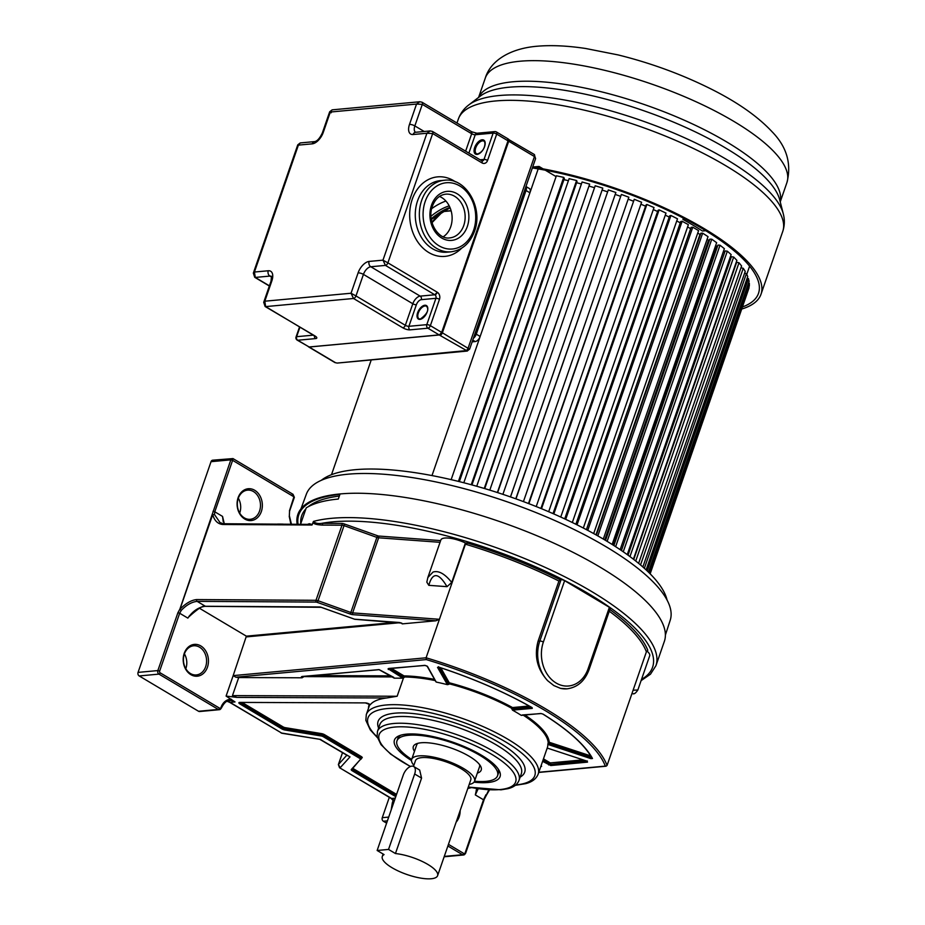 <?xml version="1.0" encoding="UTF-8"?>
<svg xmlns="http://www.w3.org/2000/svg" width="925" height="925" viewBox="0 0 925 925"><rect width="100%" height="100%" fill="white"/><g stroke="black" fill="none" stroke-linecap="round" stroke-linejoin="round"><path stroke-width="1.39" d="M388.535 849.428L395.449 853.544L421.569 778.11L419.672 770.062L413.718 766.524A9.319 4.96 120.8 0 1 414.654 773.994L388.535 849.428L377.146 850.48L403.265 775.046A9.319 4.96 120.8 0 1 411.856 766.143A9.319 4.96 120.8 0 1 413.718 766.524M377.146 850.48L384.06 854.596A29.276 8.949 19.1 0 0 382.279 856.504A29.276 8.949 19.1 0 0 399.057 871.362A29.276 8.949 19.1 0 0 431.247 878.75A29.276 8.949 19.1 0 0 437.606 875.663A29.276 8.949 19.1 0 0 424.818 862.736A29.276 8.949 19.1 0 0 395.449 853.544M437.606 875.663L470.779 779.879A29.276 8.949 -160.9 0 0 454.002 765.01A29.276 8.949 -160.9 0 0 421.812 757.621A29.276 8.949 -160.9 0 0 415.452 760.72L413.487 766.397M413.868 765.287A33.265 10.175 19.1 0 1 411.671 759.413A33.265 10.175 19.1 0 1 418.909 755.898A33.265 10.175 19.1 0 1 455.482 764.293A33.265 10.175 19.1 0 1 474.548 781.186A33.265 10.175 19.1 0 1 469.195 784.446M474.548 781.186L479.52 766.813A33.265 10.175 -160.9 0 0 479.52 764.559M477.335 773.127A35.925 10.984 -160.9 0 0 480.572 766.131A35.925 10.984 -160.9 0 0 469.229 756.292A35.925 10.984 -160.9 0 0 421.118 742.775A35.925 10.984 -160.9 0 0 416.262 743.862A35.925 10.984 -160.9 0 0 414.469 751.354M418.042 743.272A33.265 10.175 -160.9 0 0 416.655 745.041L411.671 759.413A53.234 16.268 19.1 0 1 396.964 740.902A53.234 16.268 19.1 0 1 408.538 735.282A53.234 16.268 19.1 0 1 467.056 748.718A53.234 16.268 19.1 0 1 497.558 775.74A53.234 16.268 19.1 0 1 485.983 781.359A53.234 16.268 19.1 0 1 474.537 781.209M313.483 521.411C315.309 523.284 318.142 523.92 321.969 523.307A1.33 0.937 -89.7 0 1 322.397 525.088C316.107 524.776 313.02 523.77 313.159 522.07L313.483 521.411A193.915 59.281 19.1 0 1 331.624 518.312A193.915 59.281 19.1 0 1 544.813 567.222A193.915 59.281 19.1 0 1 655.941 665.688L664.37 641.326A193.915 59.281 -160.9 0 0 553.254 542.859A193.915 59.281 -160.9 0 0 340.065 493.95A193.915 59.281 -160.9 0 0 297.133 524.174M340.065 493.95L338.296 499.049A193.915 59.281 19.1 0 0 306.233 507.871L300.579 524.197M229.562 702.283L281.998 733.271L320.721 739.457L281.605 733.039L230.094 702.387A2.671 1.422 120.8 0 1 229.562 702.283L227.134 701.3M227.226 701.254A13.378 10.557 -95.3 0 1 230.094 702.387L235.008 701.936L226.093 696.074L236.892 697.404L232.452 695.612L238.708 677.551L235.852 677.204L233.169 675.62L226.093 696.074M236.892 697.404L386.662 697.982A90.939 27.796 -160.9 0 0 370.243 704.781A3.191 0.971 -160.9 0 0 365.387 702.896L239.864 702.41A3.191 0.971 -160.9 0 0 239.957 703.983L281.813 728.888A3.191 0.971 -160.9 0 0 284.969 730.022L321.218 735.965A2.127 0.648 19.1 0 1 323.322 736.728L359.848 758.454A2.127 0.648 19.1 0 1 360.519 759.344L351.315 769.496A3.191 0.971 -160.9 0 0 352.309 770.826L394.166 795.731A3.191 0.971 -160.9 0 0 395.842 796.494M199.43 608.234L246.374 636.157L233.169 675.62L426.09 657.791L465.425 544.189L467.726 543.137L465.402 542.963A18.049 5.515 -160.9 0 0 444.786 538.049A18.049 5.515 -160.9 0 0 440.855 539.957L427.847 577.535L433.004 572.078C438.566 570.286 444.809 573.743 451.724 582.461L465.402 542.963M401.496 623.253L402.259 623.878A2.127 0.648 -160.9 0 0 399.114 622.479L354.553 619.195L321.241 607.297A2.127 0.648 -160.9 0 0 319.599 606.962L205.385 606.268C198.574 607.124 192.724 611.078 187.867 618.12L189.486 615.738M184.214 653.374A15.968 12.603 84.7 0 0 190.851 674.66A15.968 12.603 84.7 0 0 207.443 667.202A15.968 12.603 84.7 0 0 200.806 645.928A15.968 12.603 84.7 0 0 184.214 653.374M291.421 524.14L289.352 515.688L289.548 511.224L294.358 497.338L293.04 494.32L232.973 458.58L212.727 460.188A2.659 2.104 84.7 0 0 211.039 461.679L138.068 672.394A2.659 2.104 84.7 0 0 139.178 675.944L198.54 711.267A2.659 2.104 84.7 0 0 199.615 711.522L219.41 709.695L221.399 708.053C224.023 702.838 226.764 700.375 229.608 700.653A13.378 10.557 84.7 0 1 235.008 701.936M211.039 461.679L230.834 459.852L232.788 458.684L232.614 460.349L293.919 496.817L292.15 494.008M224.289 523.735L222.543 516.416L214.797 511.803L232.614 460.349L230.834 459.852L179.832 609.251L181.277 610.384L179.832 609.251L177.889 612.743L179.67 613.24L181.277 610.384C186.33 605.043 191.614 602.025 197.117 601.354L316.419 602.082L350.24 614.038A3.989 1.226 -160.9 0 0 352.945 614.663L435.872 620.779L439.421 619.288L352.633 612.893A1.33 0.833 94.2 0 0 352.945 614.663M184.422 653.848A14.638 11.551 -95.3 0 1 185.867 668.532A14.638 11.551 -95.3 0 1 185.798 668.706M238.326 498.205A14.638 11.551 -95.3 0 1 239.76 512.889A14.638 11.551 -95.3 0 1 239.702 513.063M190.458 673.539A14.638 11.551 84.7 0 0 196.354 674.938A14.638 11.551 84.7 0 0 205.662 666.705A14.638 11.551 84.7 0 0 199.569 647.199A14.638 11.551 84.7 0 0 193.66 645.789A14.638 11.551 84.7 0 0 184.364 654.033A14.638 11.551 84.7 0 0 190.458 673.539M244.35 517.896A14.638 11.551 84.7 0 0 250.259 519.295A14.638 11.551 84.7 0 0 259.555 511.051A14.638 11.551 84.7 0 0 253.473 491.557A14.638 11.551 84.7 0 0 247.565 490.146A14.638 11.551 84.7 0 0 238.257 498.39A14.638 11.551 84.7 0 0 244.35 517.896M244.743 519.018A15.968 12.603 84.7 0 0 261.336 511.56A15.968 12.603 84.7 0 0 254.699 490.273A15.968 12.603 84.7 0 0 238.107 497.731A15.968 12.603 84.7 0 0 244.743 519.018M224.185 523.735L222.543 516.416L223.214 521.607M283.062 524.093L277.5 524.059M294.358 497.326L293.919 496.817L289.444 510.831M290.889 524.14L289.224 516.347M308.962 524.255A1.33 1.179 71.7 0 0 309.32 523.723L312.315 524.498L313.159 522.07M389.309 797.327L382.268 817.688A2.659 2.104 84.7 0 0 383.366 821.227L386.604 823.157M456.129 822.163A15.968 12.603 84.7 0 0 459.135 816.948A15.968 12.603 84.7 0 0 460.153 810.554M476.71 788.586L475.323 794.922L478.167 788.805M488.758 789.915L486.4 794.945M476.213 790.031L476.953 788.62M609.887 609.471A187.232 57.234 -160.9 0 1 647.778 650.252L646.39 651.859L607.054 765.461L606.025 766.224L538.755 772.433M564.62 580.669L543.368 642.031A30.768 24.293 -95.3 0 0 556.168 683.043A30.768 24.293 -95.3 0 0 588.138 668.671A2.659 0.809 19.1 0 1 589.028 669.7L610.28 608.326A2.659 0.809 -160.9 0 0 609.39 607.309L564.62 580.669A2.659 0.809 -160.9 0 0 561.059 579.674L558.92 581.027L538.084 641.198C534.049 656.079 537.228 669.249 547.646 680.684L553.844 685.575L560.515 688.35L566.967 688.824M633.105 690.223L637.845 689.992L649.708 655.732A18.049 5.515 -160.9 0 0 646.876 651.003M427.847 577.535L426.818 582.137L428.807 585.328C432.53 571.974 438.6 572.425 447.006 586.67L428.807 585.328M447.006 586.67L451.724 582.461M402.259 623.878L435.872 620.779M307.794 524.371L223.549 523.735A1.33 0.937 -89.7 0 0 222.694 524.487C217.78 523.955 214.438 520.683 212.704 514.647L179.947 609.251C185.821 603.273 191.394 600.059 196.69 599.573A1.33 0.937 90.3 0 0 197.117 601.354L205.385 606.268M309.655 524.255L312.315 524.498M223.226 523.804L220.104 522.66L214.473 514.543L212.704 514.647L214.473 514.543L214.797 511.803L213.016 511.305M633.139 693.912L633.798 693.634M607.054 765.461A185.89 56.83 19.1 0 0 426.09 657.791L426.286 659.594L235.852 677.204M369.919 704.561A90.939 27.796 -160.9 0 0 369.306 705.925L366.3 714.597A90.939 27.796 19.1 0 1 386.083 704.989A90.939 27.796 19.1 0 1 386.685 704.942A90.939 27.796 19.1 0 1 486.492 728.125A90.939 27.796 19.1 0 1 538.177 774.109L547.346 747.643A90.939 27.796 -160.9 0 0 547.82 744.405L590.936 758.639L592.497 758.5A173.322 52.979 -160.9 0 0 543.044 714.112L540.859 713.487L521.284 715.372A90.939 27.796 -160.9 0 0 512.485 710.134L532.291 708.388L532.06 707.579A173.322 52.979 -160.9 0 0 439.063 667.214L437.525 667.364L447.399 684.662A90.939 27.796 -160.9 0 0 436.207 682.072L427.489 666.393L424.853 665.353L388.107 668.752L402.918 678.187L394.223 678.152L378.949 669.596L301.434 676.765L302.14 677.794L238.708 677.551M302.14 677.794L303.493 676.672M393.495 677.435L394.223 678.152M402.918 678.187L404.144 677.47L403.312 676.684L389.887 668.694M386.662 697.982L397.149 696.247L403.462 678.002M591.526 757.228L548.213 742.752L547.82 744.405M521.284 715.372L522.463 715.256M530.857 706.954L511.837 708.342L512.485 710.134M447.399 684.662L448.937 684.28L449.238 682.777L440.82 667.827M435.536 681.135L436.207 682.072M474.005 782.157A55.893 17.089 -160.9 0 0 487.914 782.515A55.893 17.089 -160.9 0 0 499.072 770.456A55.893 17.089 -160.9 0 0 481.428 755.17A55.893 17.089 -160.9 0 0 406.607 734.138A55.893 17.089 -160.9 0 0 399.033 735.826A55.893 17.089 -160.9 0 0 411.498 760.523M400.745 735.213A53.234 16.268 -160.9 0 0 397.785 738.508L396.964 740.902M497.558 775.74L498.39 773.346A53.234 16.268 -160.9 0 0 498.113 768.929M394.351 800.796A13.378 10.557 -95.3 0 0 391.599 798.472L339.544 767.727L391.055 798.368A2.671 1.422 -59.2 0 0 391.599 798.472L395.276 798.136M321.125 739.907L350.02 756.881L340.088 767.831L338.446 764.455A2.659 0.809 -160.9 0 0 338.388 764.547A2.659 0.809 -160.9 0 0 338.377 764.686M320.131 739.526L347.754 755.748M298.035 524.186A192.932 58.98 19.1 0 1 298.925 514.439A192.932 58.98 19.1 0 1 339.88 494.459M339.325 496.078A189.891 58.055 -160.9 0 0 308.245 506.715M305.863 508.947A189.891 58.055 -160.9 0 0 301.689 515.734A189.891 58.055 -160.9 0 0 300.764 523.654M665.399 635.013L670.22 620.212A192.539 58.853 -160.9 0 0 605.887 546.64A192.539 58.853 -160.9 0 0 420.239 478.919A192.539 58.853 -160.9 0 0 306.348 494.204L300.983 508.819M667.075 600.082A186.307 56.957 -160.9 0 0 604.557 539.807A186.307 56.957 -160.9 0 0 321.276 480.341M497.627 492.609L602.776 188.122L497.373 492.528M489.799 490.134L595.191 185.763L602.776 188.122M607.644 191.857A151.7 46.377 -160.9 0 0 602.372 190.145A151.7 46.377 19.1 0 1 607.644 191.857M502.899 494.343L608.315 189.926L615.877 192.492L510.461 496.922M510.507 496.945L615.877 192.492M620.536 196.32A151.7 46.377 -160.9 0 0 615.252 194.447A151.7 46.377 19.1 0 1 620.536 196.32M515.792 498.806L621.38 194.447L515.965 498.876M523.434 501.616L628.85 197.222L621.38 194.447M633.197 201.107A151.7 46.377 -160.9 0 0 628.179 199.164A151.7 46.377 19.1 0 1 633.197 201.107M528.476 503.524L634.261 199.303L528.869 503.674M536.211 506.565L641.592 202.251L634.261 199.303M645.592 206.183A151.7 46.377 -160.9 0 0 640.909 204.217A151.7 46.377 19.1 0 1 645.592 206.183M540.917 508.472L646.008 204.992L646.876 204.46L541.518 508.715M548.675 511.722L654.01 207.547L646.876 204.46M657.629 211.524A151.7 46.377 -160.9 0 0 653.304 209.559A151.7 46.377 19.1 0 1 657.629 211.524M553.034 513.606L658.057 210.299L659.132 209.859L553.821 513.953M560.747 517.052L666 213.085L659.132 209.859M669.214 217.086A151.7 46.377 -160.9 0 0 665.283 215.155A151.7 46.377 19.1 0 1 669.214 217.086M564.712 518.89L669.654 215.826L670.926 215.479L565.695 519.341M572.321 522.509L677.493 218.797L670.926 215.479M680.257 222.833A151.7 46.377 -160.9 0 0 676.742 220.959A151.7 46.377 19.1 0 1 680.257 222.833M575.882 524.255L680.707 221.514L682.164 221.26L577.038 524.833M583.328 528.036L688.373 224.671L682.164 221.26M690.674 228.706L690.64 228.706A151.7 46.377 -160.9 0 0 687.587 226.926A151.7 46.377 19.1 0 1 690.64 228.706L586.427 529.655L691.148 227.33L692.779 227.18L587.78 530.372M593.677 533.575L698.583 230.626L692.779 227.18M700.456 234.441L699.982 234.453A151.7 46.377 -160.9 0 0 697.751 233.031A151.7 46.377 19.1 0 1 699.982 234.453L595.966 534.847M596.359 535.066L700.884 233.216L702.665 233.169L597.839 535.91M603.308 539.067L708.03 236.65L702.665 233.169M709.452 240.257L708.55 240.234A151.7 46.377 -160.9 0 0 707.139 239.24A151.7 46.377 19.1 0 1 708.55 240.234L604.765 539.934M605.517 540.385L709.833 239.147L711.776 239.205L607.135 541.368M612.142 544.455L716.644 242.685L711.776 239.205M717.592 246.085L716.285 245.992A151.7 46.377 -160.9 0 0 715.673 245.507A151.7 46.377 19.1 0 1 716.285 245.992L612.789 544.86M613.888 545.565L717.95 245.067L720.02 245.218L615.634 546.675M620.143 549.658L724.368 248.675L720.02 245.218M724.818 251.877L723.315 251.704M621.415 550.525L725.154 250.929L727.339 251.184L623.253 551.786M627.243 554.607L731.132 254.583L727.339 251.184M731.085 257.589L730.137 257.451M628.04 555.185L731.397 256.699L733.687 257.046L629.96 556.596M633.405 559.209L736.89 260.364L733.687 257.046M633.741 559.463L736.635 262.318L739.006 262.758L635.729 561.024M638.62 563.36L741.596 265.984L739.006 262.758M640.528 564.967L743.261 268.285L740.971 267.787M642.863 566.979L745.226 271.372L743.261 268.285M644.355 568.308L746.417 273.58L744.613 273.129M646.124 569.927L747.735 276.517L746.417 273.58M647.211 570.956L748.452 278.61L747.134 278.24M648.425 572.124L749.111 281.362L748.452 278.61M649.107 572.795L749.343 283.316L748.522 283.062M649.766 573.442L749.343 285.883L749.343 283.316M650.044 573.731L748.753 287.571M650.148 573.835L749.088 287.687M331.497 474.687L371.237 359.929M431.987 475.577L539.032 166.454L532.684 167.043M556.087 176.606L545.311 170.2M543.079 168.859L539.032 166.454M451.146 479.647L556.376 175.773L563.707 177.38L458.43 481.393M459.355 481.624L564.354 178.409L563.707 177.38M568.413 180.687A151.7 46.377 -160.9 0 0 563.926 179.658A151.7 46.377 19.1 0 1 568.413 180.687M463.818 482.757L569.118 178.664L576.587 180.537L471.253 484.735M471.958 484.931L577.027 181.52L576.587 180.537M581.409 183.983A151.7 46.377 -160.9 0 0 576.61 182.722A151.7 46.377 19.1 0 1 581.409 183.983M476.733 486.261L582.091 182.005L589.653 184.121L484.261 488.458M484.746 488.597L589.653 184.121M594.521 187.717A151.7 46.377 -160.9 0 0 589.456 186.226A151.7 46.377 19.1 0 1 594.521 187.717M683.39 218.115L682.928 219.422L685.448 219.19M705.74 230.707L702.41 231.007A151.7 46.377 -160.9 0 0 682.928 219.422M532.684 167.055A171.668 52.482 19.1 0 1 761.009 294.243A171.668 52.482 19.1 0 1 741.85 309.008M742.578 306.915A168.998 51.661 -160.9 0 0 758.5 293.364A168.998 51.661 -160.9 0 0 692.744 223.133A168.998 51.661 -160.9 0 0 532.372 167.945M332.144 109.855L329.67 111.786L322.397 132.818A3.989 1.226 19.1 0 1 323.264 132.391L330.306 112.041L416.539 104.062L409.498 124.424A3.989 1.226 19.1 0 1 414.839 125.927L422.309 104.375L416.539 104.062L419.788 101.75L332.144 109.855L330.306 112.041L331.185 112.792M471.415 131.616A2.659 1.422 -59.2 0 1 471.588 131.755L471.669 133.743L422.309 104.375A2.659 1.422 -59.2 0 0 422.043 102.236L419.858 101.75M421.997 102.213A2.659 1.422 -59.2 0 1 422.043 102.236L471.681 131.766L476.93 133.246A2.659 2.104 84.7 0 0 475.242 134.749A2.659 0.809 19.1 0 1 472.212 134.032L471.149 131.651M297.746 144.878L300.22 142.936L298.382 145.121L297.746 144.878L253.334 273.129L254.433 272.031L255.277 277.431L269.927 276.078A3.989 3.157 -95.3 0 1 268.262 270.759A11.979 6.371 -59.2 0 1 271.858 280.853L264.804 301.203L265.648 306.603L353.512 298.486L351.038 293.237L355.975 295.931L363.433 274.39A3.989 1.226 -160.9 0 0 358.091 272.887A11.979 6.371 -59.2 0 1 369.144 261.428L382.973 260.156L387.899 262.85L432.68 133.547L426.922 133.246L430.229 130.922M369.144 261.428A3.989 3.157 84.7 0 0 370.798 266.747L385.447 265.394L382.973 260.156L426.922 133.246L413.082 134.518A11.979 6.371 -59.2 0 1 409.498 124.424M482.029 162.916L432.68 133.547A2.659 1.422 -59.2 0 0 432.414 131.408L481.786 160.788A2.659 1.422 120.8 0 1 482.156 161.285A2.659 1.422 -59.2 0 1 482.214 161.47L482.029 162.916A5.319 4.197 84.7 0 0 487.579 160.43A2.659 0.809 -160.9 0 0 484.018 159.435L480.121 159.794M271.858 280.853A3.989 1.226 -160.9 0 0 270.99 281.269L263.706 302.302L264.804 301.203L351.038 293.237L358.091 272.887M435.27 295.133A2.659 2.104 84.7 0 0 434.819 294.774L437.271 292.231L387.899 262.85A2.659 1.422 -59.2 0 1 385.447 265.394L434.819 294.774L420.17 296.127A2.659 2.104 -95.3 0 1 421.28 299.665L435.918 298.312A2.659 2.104 84.7 0 0 435.27 295.133L437.525 292.392A5.319 4.197 84.7 0 1 439.479 299.318A2.659 0.809 -160.9 0 0 435.918 298.312L426.795 324.652L408.908 326.305L416.366 304.764A2.659 0.809 19.1 0 1 412.804 303.758L405.335 325.311A2.659 1.422 120.8 0 1 404.26 327.057A2.659 1.422 -59.3 0 1 404.063 327.253L402.872 327.843A5.319 1.63 -160.9 0 0 410.018 329.855L427.905 328.202A2.659 2.104 -95.3 0 1 426.795 324.652A2.659 0.809 19.1 0 1 430.368 325.658L441.688 332.399L508.022 140.831L496.702 134.09A2.659 0.809 -160.9 0 0 493.141 133.096A2.659 2.104 -95.3 0 1 494.829 131.593L476.93 133.246M439.525 196.435A21.957 17.332 -95.3 0 1 450.729 226.729A21.957 17.332 -95.3 0 1 443.248 236.8M314.616 335.925L265.648 306.603A2.659 1.422 -59.2 0 1 265.117 306.499L315.02 335.972M441.803 332.607L442.37 332.803A2.659 1.422 120.8 0 1 439.907 335.347L467.379 351.026M508.079 138.993A2.659 1.422 120.8 0 1 508.438 139.097A2.659 1.422 120.8 0 1 508.704 141.236L534.453 156.556L468.119 348.124A2.659 1.422 120.8 0 1 465.657 350.667L337.22 363.074L334.966 362.588L309.216 347.268A2.659 1.422 120.8 0 1 308.95 347.002M507.686 138.947L534.188 154.417A2.659 1.422 120.8 0 1 534.453 156.556L535.598 158.614L469.634 349.118L467.16 351.061L337.22 363.074M508.137 141.039L508.704 141.236L442.37 332.803L468.998 348.875M525.92 186.584A5.319 2.833 120.8 0 1 526.036 190.492L476.283 334.168A5.319 2.833 120.8 0 1 473.357 338.365M472.155 341.845L475.242 341.556A5.319 2.833 -59.2 0 0 480.156 336.469L529.909 192.793A5.319 2.833 -59.2 0 0 529.377 188.527L525.955 186.492M421.569 778.11L414.654 773.994M470.698 787.557L467.9 788.181M231.366 699.219A14.708 11.609 84.7 0 0 220.948 707.544L221.399 708.053M221.11 708.192A2.659 2.104 -95.3 0 1 218.335 709.44A1.33 0.705 -59.2 0 0 219.572 708.168A1.33 1.052 -95.3 0 0 220.948 707.544M219.572 708.168L160.198 672.845A1.33 1.052 -95.3 0 1 159.643 671.076L179.67 613.24L187.867 618.12M160.198 672.845A1.33 0.705 120.8 0 1 158.973 674.117A2.659 2.104 -95.3 0 1 157.863 670.567L177.889 612.743M138.068 672.394L157.863 670.567L159.643 671.076M198.54 711.267L218.335 709.44L158.973 674.117L139.178 675.944M307.817 524.244A193.915 59.281 19.1 0 1 309.32 523.723M388.708 817.087L382.268 817.688M393.229 800.194L392.339 802.761A13.378 4.093 -160.9 0 0 393.761 802.507M391.171 809.988L392.339 802.761M383.366 821.227L387.402 820.857M444.278 856.411L462.535 854.723L447.885 846.005M465.298 853.474A2.659 2.104 -95.3 0 1 462.535 854.723A1.33 0.705 -59.2 0 0 463.76 853.451L448.452 844.34M475.323 794.922L483.509 799.79L465.148 852.827A1.33 1.052 -95.3 0 1 463.76 853.451M465.148 852.827L465.587 853.336L483.96 800.298L483.509 799.79L485.949 794.725M483.671 800.437L486.504 795.014M558.92 581.027A185.89 56.83 -160.9 0 0 465.425 544.189M646.39 651.859A185.89 56.83 -160.9 0 0 609.274 611.217M566.875 688.836L567.21 688.801A33.439 26.397 -95.3 0 1 560.515 688.35M547.646 680.684A33.439 26.397 -95.3 0 1 539.807 641.037A2.659 0.809 19.1 0 1 543.368 642.043M588.138 668.671L609.39 607.309M560.157 579.755A187.232 57.234 -160.9 0 0 467.726 543.137M440.624 540.616L378.325 536.014L344.632 524.059A3.989 1.226 -160.9 0 0 341.568 523.423L321.969 523.307A191.255 58.472 19.1 0 1 383.054 523.377A191.255 58.472 19.1 0 1 562.758 579.57A191.255 58.472 19.1 0 1 611.228 608.407A191.255 58.472 19.1 0 1 641.534 679.355M538.084 641.198L539.807 641.037L561.059 579.674M378.325 536.014A1.33 0.833 -85.8 0 1 378.637 537.795L352.633 612.893A2.659 0.809 -160.9 0 1 350.829 612.477L377.423 535.818M344.632 524.059L344.042 525.631L376.833 537.379A2.659 0.809 19.1 0 0 378.637 537.795L440.034 542.316M222.694 524.487L311.991 525.018M196.69 599.573L315.992 600.302L341.996 525.203L322.397 525.088M316.419 602.082A1.33 0.937 -89.7 0 1 315.992 600.302A2.659 0.809 19.1 0 1 318.038 600.73L344.042 525.631A2.659 0.809 -160.9 0 0 341.996 525.203A1.33 0.937 90.3 0 0 341.568 523.423M350.24 614.038L350.829 612.477L318.038 600.73L317.448 602.291M321.241 607.297L205.627 606.349C203.627 605.019 198.077 608.488 188.966 616.778M400.039 622.687L246.593 636.874M426.286 659.594A184.561 56.425 19.1 0 1 605.308 766.108L538.812 772.259M541.611 766.374A0.798 0.636 -95.3 0 1 541.229 765.542L541.611 766.374L540.824 766.443M586.438 760.951L547.831 748.256L586.438 760.951L587.514 762.131L550.768 765.53L542.593 761.344M547.149 748.14L547.831 748.302L547.184 748.094M302.359 676.788L303.354 677.088M301.434 676.765A0.798 0.636 84.7 0 0 302.059 676.707M232.452 695.612L397.149 696.247M392.316 676.938L304.36 676.603M390.512 675.863L315.437 675.574M402.41 677.933L403.15 677.169L389.032 668.775L388.292 669.538M391.633 668.532L404.052 675.921L403.312 676.684L404.306 676.984L404.052 675.921A91.737 28.039 -160.9 0 1 434.565 679.413M388.107 668.752A0.798 0.636 84.7 0 0 388.731 668.694M427.049 666.058L435.756 681.517A0.798 0.717 -29.4 0 0 436.195 681.841M435.224 680.58A90.939 27.796 -160.9 0 0 404.306 676.984L404.144 677.47M590.74 755.91L549.219 742.266A0.798 0.752 175.8 0 0 548.213 742.752A90.939 27.796 -160.9 0 0 523.319 715.21M529.181 706.006L512.531 707.556L511.837 708.342A90.939 27.796 -160.9 0 0 449.111 683.783L439.225 667.307M447.099 684.361A0.798 0.717 -29.4 0 0 448.082 683.818L448.937 684.28M438.508 666.821A0.798 0.717 150.6 0 1 437.525 667.364M438.693 667.156L448.255 683.332A0.798 0.717 150.6 0 1 449.238 682.777A91.737 28.039 -160.9 0 1 512.531 707.556A0.798 0.636 -95.3 0 1 512.855 708.619L512.693 709.105A0.798 0.636 84.7 0 0 513.017 710.169M532.291 708.388A0.798 0.636 -95.3 0 1 531.91 707.556C504.437 691.981 473.496 678.545 439.063 667.249L438.496 666.728M511.664 708.827L531.574 707.359M521.584 715.268A0.798 0.636 84.7 0 0 522.209 715.21M548.039 743.237L548.756 743.712L549.219 742.266A91.737 28.039 -160.9 0 0 524.984 715.06M590.936 758.639L591.433 757.066M548.467 744.671L548.756 743.712L592.023 757.691M592.497 758.5A0.798 0.717 151.5 0 1 592.046 758.165C584.461 744.556 568.077 729.86 542.871 714.077L541.183 713.557L522.243 714.979M543.461 758.858L550.271 762.917L583.051 759.876M546.802 749.204A91.737 28.039 -160.9 0 0 547.588 748.232M585.652 760.732L550.433 764.466A0.798 0.636 84.7 0 0 550.768 765.53M550.271 762.917A0.798 0.636 -95.3 0 1 550.606 763.981L549.531 763.68L550.271 762.917M587.514 762.131A0.798 0.636 -95.3 0 1 587.132 761.298M542.94 760.338L550.433 764.466L586.751 761.113M548.629 764.929L549.531 763.68L543.114 759.853M394.166 795.731L394.663 795.222A2.659 0.809 -160.9 0 0 396.062 795.858M351.905 769.334A2.659 0.809 -160.9 0 0 352.795 770.317L394.663 795.222L394.998 794.263L353.13 769.357L352.309 770.826M396.397 794.887A2.659 0.809 19.1 0 1 394.998 794.263L395.484 793.754A2.127 0.648 19.1 0 0 396.617 794.263M395.484 793.754L353.627 768.848L353.13 769.357A2.659 0.809 19.1 0 1 352.402 768.779M351.315 769.496L351.962 769.207M359.848 758.454L360.345 757.945A2.659 0.809 19.1 0 1 361.224 758.974A2.659 0.809 19.1 0 1 361.178 759.067L360.519 759.344M361.305 758.766L361.571 757.968A2.659 0.809 -160.9 0 1 361.513 758.095L361.247 758.858M351.87 769.369L361.559 758.003A2.659 0.809 -160.9 0 0 360.681 756.985L324.155 735.248L323.322 736.728M321.218 735.965L321.183 735.271A2.659 0.809 19.1 0 1 323.819 736.219L360.345 757.945L361.166 756.477A3.191 0.971 -160.9 0 1 362.161 757.806M361.166 756.477L324.64 734.739L324.155 735.248A2.659 0.809 -160.9 0 0 321.518 734.3L285.27 728.357L284.969 730.022M281.813 728.888L282.298 728.38A2.659 0.809 -160.9 0 0 284.935 729.328L321.183 735.271L321.518 734.3L321.484 733.606L285.235 727.663A2.127 0.648 19.1 0 1 283.131 726.9L242.061 702.468M239.864 702.41L239.494 702.538A2.659 0.809 -160.9 0 0 240.442 703.474L282.298 728.38L282.634 727.408L240.778 702.503L239.957 703.983M285.235 727.663L285.27 728.357A2.659 0.809 19.1 0 1 282.634 727.408L283.131 726.9M365.699 702.907L240.199 702.41M370.104 704.677L365.387 702.896M369.433 704.179A91.471 27.958 -160.9 0 0 368.485 708.296M353.627 768.848A2.127 0.648 19.1 0 1 352.922 768.212M324.64 734.739A3.191 0.971 -160.9 0 0 321.484 733.606M377.192 736.947A88.268 26.987 19.1 0 1 387.193 708.562A88.268 26.987 19.1 0 1 505.258 741.711A88.268 26.987 19.1 0 1 515.803 784.943M520.162 777.104A77.573 23.715 -160.9 0 0 489.325 737.132A77.573 23.715 -160.9 0 0 395.611 713.129A77.573 23.715 -160.9 0 0 394.975 713.187A77.573 23.715 -160.9 0 0 378.614 728.091M521.342 773.67A74.89 22.894 -160.9 0 0 478.861 735.837A74.89 22.894 -160.9 0 0 396.698 716.702A74.89 22.894 -160.9 0 0 396.097 716.748A74.89 22.894 -160.9 0 0 379.805 724.657L377.469 731.397A74.89 22.894 19.1 0 1 393.761 723.489A74.89 22.894 19.1 0 1 394.362 723.442A74.89 22.894 19.1 0 1 476.525 742.578A74.89 22.894 19.1 0 1 519.006 780.411L521.342 773.67M410.538 766.467A72.219 22.073 19.1 0 1 394.871 727.05A72.219 22.073 19.1 0 1 491.557 754.233A72.219 22.073 19.1 0 1 499.939 789.568A72.219 22.073 19.1 0 1 468.339 786.932M396.108 622.317L246.374 636.157M346.84 755.205L338.446 764.455L342.539 752.638M786.932 182.537A159.609 48.794 -160.9 0 0 695.473 101.496A159.609 48.794 -160.9 0 0 520 61.235A159.609 48.794 -160.9 0 0 519.33 61.293A159.609 48.794 -160.9 0 0 485.29 78.082C490.447 60.911 509.617 48.586 536.916 46.25C551.312 45.001 567.568 45.753 585.687 48.493L618.178 54.933C651.015 63.073 682.06 74.474 711.302 89.124C737.514 102.259 757.76 116.446 772.028 131.697C786.759 146.786 791.719 163.737 786.932 182.537L780.237 201.881M478.688 97.356A159.609 48.794 19.1 0 1 512.889 81.782A159.609 48.794 19.1 0 1 513.352 81.747A159.609 48.794 19.1 0 1 686.708 121.302A159.609 48.794 19.1 0 1 780.203 201.766M509.27 87.204A161.586 49.395 -160.9 0 0 480.341 96.084L468.906 104.849A169.691 51.869 19.1 0 1 498.818 95.576A169.691 51.869 19.1 0 1 499.28 95.529A169.691 51.869 19.1 0 1 670.775 131.789A169.691 51.869 19.1 0 1 783.255 213.71L779.694 199.742A161.586 49.395 -160.9 0 0 672.926 121.869A161.586 49.395 -160.9 0 0 509.744 87.17A161.586 49.395 -160.9 0 0 509.27 87.204M783.255 213.71C784.839 219.618 784.678 225.527 782.758 231.423A171.668 52.482 -160.9 0 0 684.396 144.254A171.668 52.482 -160.9 0 0 495.673 100.964A171.668 52.482 -160.9 0 0 495.199 100.998A171.668 52.482 -160.9 0 0 458.337 119.082C460.477 113.266 464.003 108.514 468.906 104.849M472.212 134.032A2.659 0.809 19.1 0 1 471.669 133.743L465.633 151.18M481.786 160.788L482.318 160.927A2.659 2.104 84.7 0 0 484.018 159.435L493.141 133.096L475.242 134.749L468.882 153.111M477.092 154.394A8.117 4.324 -59.2 0 0 477.635 154.302A8.117 4.324 -59.2 0 0 484.712 146.243A8.117 4.324 -59.2 0 0 482.156 139.791A8.117 4.324 -59.2 0 0 481.613 139.872A8.117 4.324 -59.2 0 0 474.537 147.931A8.117 4.324 -59.2 0 0 477.092 154.394M487.579 160.43L496.702 134.09A2.659 1.422 120.8 0 0 496.436 131.963A2.659 2.659 0 0 0 494.829 131.593M495.904 131.847A2.659 1.422 120.8 0 1 496.436 131.963L507.756 138.692A2.659 1.422 -59.2 0 1 508.022 140.831L507.756 138.692M441.78 332.468L508.068 141.028L441.734 332.595A2.266 1.203 -59.2 0 1 439.942 334.688M508.114 140.901A2.266 1.203 -59.2 0 0 508.218 139.86M322.397 132.818C319.888 138.149 317.333 141.074 314.743 141.594A3.989 3.157 -95.3 0 0 312.211 143.849L298.382 145.121L254.433 272.031L268.262 270.759M312.211 143.849A11.979 6.371 -59.2 0 0 323.264 132.391M370.798 266.747L420.17 296.127A7.99 4.255 120.8 0 0 412.804 303.758L363.433 274.39A7.99 4.255 -59.2 0 1 370.798 266.747M439.479 299.318L430.368 325.658A2.659 1.422 120.8 0 1 427.905 328.202L439.236 334.942A2.659 1.422 -59.2 0 0 441.688 332.399L439.398 334.977L309.378 346.944M455.447 181.832A39.925 31.508 84.7 0 0 412.411 198.806A39.925 31.508 84.7 0 0 412.215 199.395A39.925 31.508 84.7 0 0 422.459 247.588A39.925 31.508 84.7 0 0 461.587 248.235M413.082 134.518A3.989 3.157 84.7 0 1 415.626 132.275L430.16 130.934L432.414 131.408A2.659 1.422 -59.2 0 0 432.368 131.385M424.182 131.477L414.839 125.927A7.99 4.255 -59.2 0 0 415.545 132.275M308.534 346.863A2.659 1.422 -59.2 0 0 309.066 346.967L297.746 340.238A2.659 1.422 120.8 0 1 297.214 340.123L309.228 347.014L439.595 334.85M299.527 326.964L296.058 336.966A2.659 0.809 19.1 0 1 296.636 336.688A2.659 2.104 84.7 0 0 297.746 340.238L315.645 338.585A5.319 1.63 -160.9 0 0 315.275 336.133M313.286 335.151L296.636 336.688L299.92 327.196M269.406 285.837L255.277 277.431A2.659 1.422 -59.2 0 1 254.745 277.315A2.659 1.422 -59.2 0 1 254.71 277.292M271.43 276.344A7.99 4.255 -59.2 0 0 269.927 276.078L271.626 277.084M410.006 329.855A2.659 2.104 -95.3 0 1 408.908 326.305A2.659 0.809 -160.9 0 1 405.335 325.311L355.975 295.931A2.659 1.422 -59.2 0 1 353.512 298.486L402.872 327.843M416.366 304.764A5.319 2.833 120.8 0 1 421.28 299.665M424.864 305.25A7.851 4.186 -59.2 0 0 424.332 305.331A7.851 4.186 -59.2 0 0 417.487 313.136A7.851 4.186 -59.2 0 0 419.962 319.379A7.851 4.186 -59.2 0 0 420.482 319.287A7.851 4.186 -59.2 0 0 427.338 311.494A7.851 4.186 -59.2 0 0 424.864 305.25M427.801 308.672A7.319 3.897 -59.2 0 0 426.541 306.256A7.319 3.897 -59.2 0 0 425.084 305.955A7.319 3.897 -59.2 0 0 424.598 306.036A7.319 3.897 -59.2 0 0 418.667 312.083A7.319 3.897 -59.2 0 0 419.06 318.836A7.319 3.897 -59.2 0 0 420.135 319.137M463.98 224.833A21.957 17.332 84.7 0 0 445.757 194.169C439.687 194.898 435.224 198.921 432.38 206.24C426.633 220.798 438.034 240.026 449.793 237.887A21.957 17.332 84.7 0 0 463.749 225.527A21.957 17.332 84.7 0 0 463.98 224.833M467.31 226.532A24.617 19.437 84.7 0 0 457.066 193.73A24.617 19.437 84.7 0 0 431.489 205.223A24.617 19.437 84.7 0 0 441.734 238.026A24.617 19.437 84.7 0 0 467.31 226.532M425.199 201.477A33.265 26.258 -95.3 0 1 459.771 185.948A33.265 26.258 -95.3 0 1 473.6 230.279A33.265 26.258 -95.3 0 1 439.04 245.807A33.265 26.258 -95.3 0 1 425.199 201.477M421.812 199.985A35.925 28.363 -95.3 0 1 444.462 180.248C465.946 177.23 483.544 208.137 474.49 231.296C469.935 243.414 462.13 250.259 451.076 251.808A35.925 28.363 -95.3 0 1 421.638 200.482A35.925 28.363 -95.3 0 1 421.812 199.985M444.462 180.248L440.404 180.629A35.925 28.363 84.7 0 0 417.742 200.367A35.925 28.363 84.7 0 0 417.568 200.852A35.925 28.363 84.7 0 0 447.018 252.178L451.076 251.808M476.467 153.723L477.601 153.943C485.452 151.203 485.856 141.768 483.948 141.143A7.319 3.897 -59.2 0 0 482.492 140.854A7.319 3.897 -59.2 0 0 482.006 140.935A7.319 3.897 -59.2 0 0 476.074 146.983A7.319 3.897 -59.2 0 0 476.467 153.723A7.319 3.897 -59.2 0 0 477.381 154.024M315.645 338.585A2.659 2.104 -95.3 0 1 314.373 335.798M445.908 201.049A65.201 34.722 -59.2 0 0 431.674 208.668M309.505 346.991L439.664 334.931M334.966 362.588A2.659 1.422 120.8 0 0 335.498 362.692L309.748 347.372A2.659 1.422 120.8 0 1 309.216 347.268L308.904 347.002M475.242 341.556L472.767 340.088M476.283 334.168L480.156 336.469M529.909 192.793L526.036 190.492M451.146 210.842L442.74 211.617A1.33 1.052 84.7 0 1 442.208 211.49L451.088 210.669M442.497 211.605L441.792 211.733M431.848 222.023L441.757 211.756M431.223 218.855A61.212 32.595 120.8 0 1 449.943 207.431M449.215 205.882A61.212 32.595 -59.2 0 0 430.981 216.265M475.034 333.532A2.659 0.809 19.1 0 1 475.242 334.041L474.155 336.076M525.331 188.272L524.995 190.365A2.659 0.809 -160.9 0 0 524.787 189.856M383.135 854.041L382.279 856.504M281.073 732.935L281.998 733.271M465.587 853.336L463.61 854.978L444.15 856.781M567.21 688.801C577.524 687.356 584.797 680.985 589.028 669.7M220.208 522.717L223.549 523.735M655.941 665.688L650.472 674.198L641.094 680.638M489.475 789.962L486.504 795.003M633.44 693.785C634.538 694.004 636.007 692.744 637.845 689.992M401.785 623.115L354.749 619.276L321.218 607.332M302.093 676.476L379.273 669.677L393.738 677.343M427.072 666.093L425.176 665.433L388.766 668.463M586.438 760.997L587.352 760.986M467.807 788.47L471.322 787.672M366.3 714.597L365.849 720.344L370.289 729.918L377.331 737.549M515.317 785.337L525.701 783.648C532.153 781.96 536.303 778.781 538.177 774.109M468.281 787.082L501.026 789.823L507.917 788.678C513.618 787.314 517.318 784.562 519.006 780.411M377.469 731.397L377.111 736.543L380.973 744.602L390.639 754.095L410.353 766.536M391.055 798.368L394.119 801.466M342.516 752.626L338.388 764.547L339.544 767.727M749.597 266.192L746.764 274.367M485.29 78.082L478.595 97.426M782.758 231.423L761.009 294.243M458.337 119.082L456.973 123.025M314.743 141.594L300.209 142.936M296.058 336.966A2.659 2.659 0 0 0 297.214 340.123M269.348 286.01L254.745 277.315L253.334 273.129M271.522 276.39L270.99 281.269M263.706 302.302L265.117 306.487M426.541 306.256C429.362 309.667 427.281 313.945 420.308 319.079L419.06 318.836M314.488 335.868L315.124 336.145M535.598 158.614L534.188 154.417M442.786 211.605L432.021 222.671M450.07 207.732L431.316 219.491M524.995 190.365L475.242 334.041"/></g></svg>
